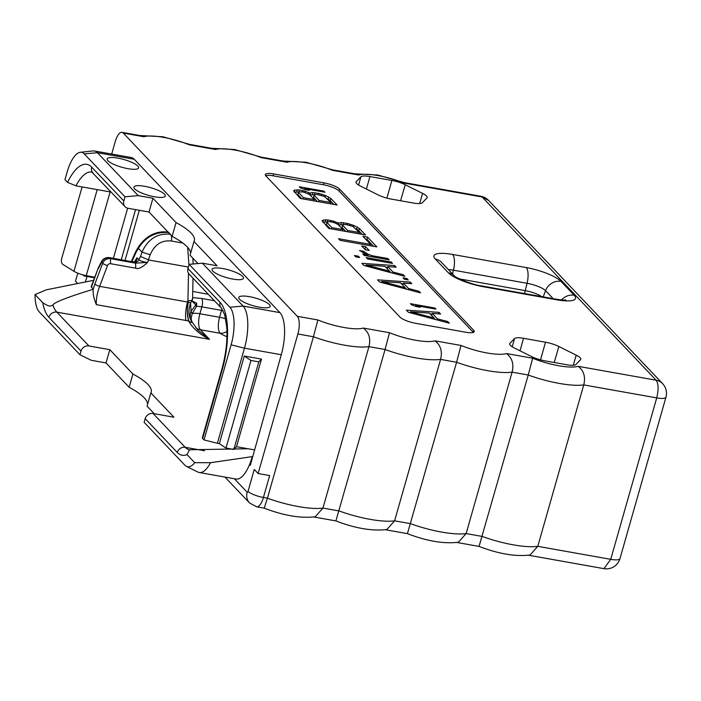 <?xml version="1.0" encoding="UTF-8"?>
<svg xmlns="http://www.w3.org/2000/svg" width="701" height="701" viewBox="0 0 701 701"><rect width="100%" height="100%" fill="white"/><g stroke="black" fill="none" stroke-linecap="round" stroke-linejoin="round"><path stroke-width="1.05" d="M336.033 520.431L385.068 349.519L368.945 346.644C370.89 338.671 369.033 332.476 363.363 328.068A34.226 8.386 15.9 0 1 317.86 319.963L313.426 336.76A48.316 11.838 15.9 0 0 368.945 346.644L322.959 508.076A48.316 11.838 -164.1 0 1 267.44 498.183L313.426 336.76L297.881 333.991L258.134 473.517L254.27 469.451L248.031 491.348A1.472 0.552 100.1 0 1 247.181 492.251L234.379 478.765M252.807 456.553L210.554 462.704A33.552 12.46 100.1 0 1 199.224 472.5L236.027 479.055A33.552 12.46 -79.9 0 0 252.194 456.85L249.906 464.859L250.318 465.289L281.276 354.732A33.552 12.46 -79.9 0 0 279.909 312.628L134.268 159.276A33.552 12.46 -79.9 0 0 131.236 157.532L94.433 150.978A33.552 12.46 -79.9 0 0 93.084 150.934L80.335 152.292A29.959 11.128 -79.9 0 0 67.103 172.157L64.965 179.666L67.533 182.365A53.679 19.935 100.1 0 1 91.691 167.136L123.805 200.95A6.712 6.011 136.5 0 0 125.076 206.664A6.712 6.011 136.5 0 0 128.16 208.302L149.015 212.017L172.122 236.351A67.103 16.438 -164.1 0 1 190.567 253.385M85.478 281.749L86.985 276.466M77.39 283.213L75.48 281.206L77.776 273.162M111.704 154.054L115.227 141.672A14.09 5.231 -79.9 0 1 122.018 132.349A14.09 5.231 -79.9 0 1 123.288 133.076L297.303 316.3A14.09 5.231 -79.9 0 1 297.881 333.991M258.134 473.517L269.666 475.567L263.427 497.473A12.618 3.093 -164.1 0 1 248.031 491.348M407.553 533.172L456.596 362.259L440.587 359.403C442.533 351.429 440.675 345.234 435.006 340.826A34.226 8.386 15.9 0 1 389.502 332.721L385.068 349.519A48.316 11.838 15.9 0 0 440.587 359.403L394.602 520.834A48.316 11.838 -164.1 0 1 339.082 510.941L322.959 508.076L315.292 516.733C300.817 518.521 283.8 515.664 264.233 508.155L256.636 506.797A14.09 5.231 100.1 0 0 263.427 497.473L267.44 498.183L264.391 507.673M479.195 545.93L528.239 375.017L512.107 372.143C514.061 364.17 512.194 357.974 506.534 353.567A34.226 8.386 15.9 0 1 461.021 345.462L456.596 362.259A48.316 11.838 15.9 0 0 512.107 372.143L466.13 533.575A48.316 11.838 -164.1 0 1 410.611 523.682L394.602 520.834L386.934 529.492C372.459 531.288 355.442 528.423 335.884 520.913L313.864 516.987M619.964 558.644A14.09 3.452 -164.1 0 1 610.729 559.328L603.947 568.651A14.09 14.09 0 0 0 619.964 558.644L665.95 397.213A14.09 3.452 -164.1 0 1 656.714 397.896C658.73 389.642 658.537 383.745 656.136 380.214L578.176 366.325C583.845 370.733 585.703 376.928 583.758 384.902L537.772 546.333A48.316 11.838 -164.1 0 1 482.253 536.44L466.13 533.575L458.454 542.232C443.978 544.02 426.962 541.163 407.404 533.654L385.515 529.754M138.211 195.632L97.465 152.722L84.243 153.887L124.988 196.797L138.211 195.632L152.932 198.252L176.047 222.585A67.103 16.438 -164.1 0 1 194.335 240.574A67.103 16.438 -164.1 0 1 193.967 241.459L190.05 255.217L197.962 263.558M94.556 277.815L83.91 275.914L82.911 274.871M83.91 275.914L84.12 275.178M111.257 192.118L75.91 185.826L67.533 182.365M82.113 186.93L61.609 258.897A4.346 2.76 -86.1 0 0 62.967 264.505L73.947 271.287A11.733 2.874 15.9 0 0 86.276 275.633L94.784 277.219M134.268 159.276L97.465 152.722A33.552 12.46 -79.9 0 0 94.433 150.978M84.243 153.887A29.959 11.128 -79.9 0 0 80.335 152.292M124.988 196.797L123.805 200.95M149.015 212.017L152.932 198.252M254.191 449.84L236.517 446.695L261.473 359.096L244.298 356.038L219.343 443.637L217.38 443.286L244.474 348.178A33.552 12.46 -79.9 0 0 243.107 306.074L202.361 263.164L217.082 265.793L193.967 241.459M137.808 166.058A16.316 3.996 15.9 0 0 117.899 158.137A16.316 3.996 15.9 0 0 107.98 160.748A16.316 3.996 15.9 0 0 127.897 168.669A16.316 3.996 15.9 0 0 137.808 166.058M164.533 194.203A16.316 3.996 15.9 0 0 144.625 186.282A16.316 3.996 15.9 0 0 134.715 188.893A16.316 3.996 15.9 0 0 154.623 196.806A16.316 3.996 15.9 0 0 164.533 194.203M242.66 276.457A16.316 3.996 15.9 0 0 222.752 268.544A16.316 3.996 15.9 0 0 212.841 271.147A16.316 3.996 15.9 0 0 232.75 279.068A16.316 3.996 15.9 0 0 242.66 276.457M269.386 304.602A16.316 3.996 15.9 0 0 249.477 296.681A16.316 3.996 15.9 0 0 239.567 299.292A16.316 3.996 15.9 0 0 259.475 307.213A16.316 3.996 15.9 0 0 269.386 304.602M176.047 222.585L172.122 236.351M221.332 308.019L189.217 274.205A6.712 6.011 -43.5 0 1 187.947 268.492L220.061 302.306A6.712 6.011 136.5 0 0 221.332 308.019L224.688 314.749L226.8 327.525C227.545 340.651 225.924 354.452 221.937 368.928L202.326 437.757A6.712 1.647 -164.1 0 0 202.65 438.502L204.017 439.939L231.102 344.839A29.959 11.128 -79.9 0 0 229.884 307.24L189.139 264.338L187.947 268.492M202.361 263.164L189.139 264.338M217.38 443.286L204.017 439.939M219.343 443.637L226.002 448.062L233.845 449.455L236.517 446.695M249.906 464.859L250.415 464.947M199.224 472.5A33.552 12.46 100.1 0 1 197.945 472.08L186.44 466.402A29.959 11.128 100.1 0 1 184.88 465.219L144.134 422.309L145.177 418.655A6.712 6.011 -43.5 0 1 153.09 413.494L173.944 417.209L150.838 392.875A67.103 16.438 15.9 0 0 151.206 391.99A67.103 16.438 15.9 0 0 132.91 374.001L109.803 349.668L106.026 362.934L91.305 360.314L79.984 354.776L81.027 351.113A6.712 6.011 -43.5 0 1 88.948 345.952L109.803 349.668M147.578 404.311A67.103 16.438 15.9 0 0 129.133 387.267L106.026 362.934M154.238 413.695L147.061 406.142L150.838 392.875M210.554 462.704L194.72 462.686L187.036 454.598L189.524 449.762L248.136 448.763M194.72 462.686A29.959 11.128 100.1 0 1 186.44 466.402M197.691 329.934L209.511 339.337L200.416 329.759A12.749 11.418 -43.5 0 1 195.824 327.779M193.02 278.201L192.565 299.476L190.593 303.007C188.122 310.263 188.481 316.423 191.671 321.496L192.162 322.539L191.671 321.505C192.109 322.784 191.145 322.6 188.779 320.962A6.712 3.032 152.8 0 0 188.665 320.979C192.486 328.077 199.434 334.193 209.511 339.337L56.834 312.138A46.976 17.446 100.1 0 1 52.899 305.04C53.986 302.429 67.436 297.171 93.251 289.276L91.209 286.709L98.333 267.782L91.349 287.287M226.975 331.407A12.749 9.788 123.5 0 1 220.096 333.264L200.416 329.759A12.749 4.732 100.1 0 1 199.899 313.759L201.862 306.872A12.749 3.119 15.9 0 0 196.508 306.39L195.851 304.9L191.014 311.288L190.593 302.998L188.403 302C186.992 308.799 187.114 315.117 188.779 320.962L96.361 304.672C93.785 298.538 92.751 293.404 93.251 289.276M188.403 302L188.262 302.017C186.922 308.747 187.027 315.021 188.578 320.821L188.665 320.979M188.262 302.017L187.561 302.017L187.929 300.703C191.688 300.738 193.125 300.107 192.24 298.81M52.899 305.04C50.77 305.951 50.025 307.546 42.735 302.666L35.05 294.569L46.345 289.82L93.61 280.33M169.029 232.548C155.929 231.444 145.72 236.701 138.412 248.338L141.996 252.106L140.489 256.443L148.656 259.975L147.508 262.402C142.277 267.493 138.351 269.421 135.722 268.185L110.583 263.707A2.681 2.401 136.5 0 0 107.49 265.565L99.665 286.358C97.15 292.957 96.046 299.064 96.361 304.672M185.87 320.611A20.127 7.474 -79.9 0 1 187.561 302.017L99.665 286.358A4.022 0.85 -159.4 0 1 94.854 284.08L93.18 289.215M134.461 261.876L137.019 257.758L135.661 260.737L133.865 261.946L134.39 262.183L109.593 257.784C106.035 257.442 103.389 258.914 101.654 262.2A4.022 1.752 -152.8 0 1 101.645 261.333L98.333 267.782M214.418 300.738L201.581 298.451L192.609 297.645M191.566 300.703L196.788 303.288L195.851 304.9L191.566 300.694M191.671 321.505C189.91 318.193 189.691 314.784 191.014 311.288L192.135 313.741L196.508 306.39L196.788 303.288M79.984 354.776L39.238 311.866A29.959 11.128 100.1 0 1 35.05 294.569M132.91 374.001L129.133 387.267M226.958 336.725A19.462 4.767 15.9 0 1 220.096 333.264A12.749 4.732 100.1 0 1 219.579 317.264L221.542 310.377L201.862 306.872A6.712 2.489 -79.9 0 0 201.581 298.451M225.687 318.771A12.749 3.119 -164.1 0 0 219.579 317.264L199.899 313.759A12.749 3.119 -164.1 0 0 192.135 313.741L191.075 318.64L192.013 321.925L198.05 330.329M523.533 338.303L545.492 342.219A14.151 3.47 -164.1 0 1 558.863 346.496L576.213 355.162A14.151 3.47 -164.1 0 1 580.787 359.333A14.151 3.47 -164.1 0 1 580.551 359.727L575.95 364.485A14.151 3.47 -164.1 0 1 566.907 364.765L544.957 360.857A14.151 3.47 -164.1 0 1 531.586 356.581L514.227 347.915A14.151 3.47 -164.1 0 1 509.653 343.753A14.151 3.47 -164.1 0 1 509.899 343.35L514.499 338.592A14.151 3.47 -164.1 0 1 523.533 338.303L520.019 350.807M339.556 189.077A12.749 3.119 15.9 0 0 323.993 182.891L273.697 173.936A12.749 3.119 15.9 0 0 265.346 174.549A12.749 3.119 15.9 0 0 265.951 175.969L399.999 317.115A12.749 3.119 15.9 0 0 415.562 323.301L465.858 332.256A12.749 3.119 15.9 0 0 474.218 331.634A12.749 3.119 15.9 0 0 473.604 330.224L339.556 189.077L339.021 190.961A12.749 3.119 15.9 0 0 323.459 184.766L273.162 175.811A12.749 3.119 15.9 0 0 265.688 175.671M405.239 184.749L422.598 193.415A14.151 3.47 -164.1 0 1 427.172 197.586A14.151 3.47 -164.1 0 1 426.935 197.98L422.326 202.729A14.151 3.47 -164.1 0 1 413.292 203.018L391.333 199.11A14.151 3.47 -164.1 0 1 377.962 194.834L360.612 186.168A14.151 3.47 -164.1 0 1 356.029 182.006A14.151 3.47 -164.1 0 1 356.274 181.603L360.875 176.845A14.151 3.47 -164.1 0 1 369.918 176.556L391.868 180.464A14.151 3.47 -164.1 0 1 405.239 184.749L400.586 200.758M332.511 170.343L332.66 169.861L355.959 174.014L358.649 174.996L332.511 170.343A34.226 8.386 15.9 0 0 287.007 162.238L260.991 157.602A34.226 8.386 15.9 0 0 215.487 149.497L212.789 148.516L189.498 144.362L189.349 144.844A34.226 8.386 15.9 0 0 143.836 136.739L141.146 135.749L122.018 132.349M578.176 366.325A34.226 8.386 -164.1 0 1 532.664 358.22L528.239 375.017A48.316 11.838 -164.1 0 0 583.758 384.902L656.714 397.896L610.729 559.328L537.772 546.333L530.096 554.99C515.629 556.787 498.604 553.921 479.046 546.412L457.034 542.486M260.991 157.602L261.14 157.12L234.572 149.515L211.509 148.288M287.007 162.238L284.317 161.248L261.14 157.12M332.66 169.861L306.092 162.255L283.038 161.02M665.95 397.213A14.09 14.09 0 0 0 662.611 383.649A14.09 12.618 -43.5 0 0 656.136 380.214L482.122 196.99A14.09 5.231 -79.9 0 0 480.851 196.254L404.311 182.619L404.162 183.101A34.226 8.386 -164.1 0 0 358.649 174.996M404.162 183.101L482.122 196.99L488.597 200.425A14.09 14.09 0 0 0 480.851 196.254M473.333 332.405A12.749 3.119 15.9 0 0 473.07 332.099L339.021 190.961M310.306 193.266L305.11 191.215L299.371 189.962L294.919 190.067L293.596 190.733L300.265 198.444L337.067 204.999L330.898 198.506L325.457 195.509L318.946 193.45L312.944 192.609L310.578 192.863L309.86 194.843M406.352 310.14L408.411 312.304L449.323 323.196L447.781 321.566L437.363 318.815L432.219 313.4L440.587 313.995L439.045 312.366L406.352 310.14M323.915 191.145L299.38 186.773L300.405 187.859L305.084 189.585L309.264 190.33L304.576 188.595L324.94 192.223L323.915 191.145L323.669 191.995M434.935 308.037L410.4 303.664L411.426 304.751L416.105 306.486L420.285 307.231L415.605 305.496L435.961 309.123L434.935 308.037L434.69 308.896M377.567 279.839L379.627 282.004L420.539 292.887L418.996 291.265L408.578 288.505L403.434 283.09L411.802 283.686L410.26 282.065L377.567 279.839M406.922 278.542L403.005 277.85L404.293 279.2L408.21 279.901L406.922 278.542L406.615 279.611M361.891 263.331L363.95 265.495L404.863 276.378L403.32 274.757L392.902 271.997L387.758 266.59L396.126 267.177L394.584 265.556L361.891 263.331M391.246 262.034L366.185 257.574L367.473 258.932L392.525 263.392L391.246 262.034L390.939 263.112M358.36 256.18L354.443 255.479L355.722 256.838L359.639 257.53L358.36 256.18L358.053 257.249M387.907 258.52L372.24 255.734L368.34 254.358L363.416 251.238L359.508 250.537L367.543 254.892L362.846 254.06L364.134 255.409L389.186 259.869L387.907 258.52L387.6 259.589M365.598 246.682L361.681 245.981L365.282 249.766L369.19 250.467L365.598 246.682L364.976 248.873L364.31 248.75M340.046 240.329L376.849 246.883L367.604 237.14L362.899 236.307L370.61 244.421L338.504 238.708L340.046 240.329M338.785 223.242L333.588 221.192L327.849 219.948L323.389 220.053L322.074 220.719L328.743 228.421L365.545 234.975L359.376 228.482L353.935 225.494L347.424 223.435L341.413 222.585L339.056 222.839L338.338 224.828M309.01 192.582L308.624 193.932M310.578 192.863L309.982 194.966M312.944 192.609L312.313 194.799L310.044 195.044M315.029 192.757L314.521 194.554M314.127 194.922L312.313 194.799M318.946 193.45L318.578 194.738M321.557 194.142L321.216 195.334M325.457 195.509L325.071 196.858M328.83 197.007L328.208 199.198L327.262 198.777M330.898 198.506L330.276 200.696L328.208 199.198M333.816 204.42L330.276 200.696M294.919 190.067L294.315 192.179M297.277 189.813L296.654 192.004L294.385 192.249M299.371 189.962L298.854 191.767M298.468 192.135L296.654 192.004M302.499 190.523L302.14 191.802M305.11 191.215L304.769 192.407M301.71 198.698L297.916 194.703L298.556 191.846L303.261 192.004L309.5 194.466L314.381 199.61L303.419 197.656L298.538 192.512L297.916 194.703M317.369 201.485L313.575 197.498L314.214 194.633L317.36 194.519L324.397 196.446L330.828 202.536L319.086 200.442L314.197 195.307L314.214 194.633M303.419 197.656L303.06 198.944M298.538 192.512L298.556 191.846M314.381 199.61L314.022 200.889M330.828 202.536L330.46 203.825M319.086 200.442L318.718 201.73M314.197 195.307L313.575 197.498M439.045 312.366L438.624 313.855M432.009 314.118L430.186 313.995M410.269 312.637L409.454 312.585M432.219 313.4L431.614 315.511M437.363 318.815L437.038 319.928M435.26 319.454L433.945 318.07M447.781 321.566L447.466 322.697M410.514 311.779L429.345 313.11L433.972 317.982L410.514 311.779L410.225 312.795M433.972 317.982L433.674 319.025M304.576 188.595L304.374 189.323M415.605 305.496L415.395 306.223M410.26 282.065L409.84 283.546M403.233 283.817L401.401 283.695M381.484 282.337L380.678 282.284M403.434 283.09L402.838 285.202M408.578 288.505L408.262 289.618M406.475 289.145L405.16 287.76M418.996 291.265L418.681 292.387M381.73 281.478L400.56 282.81L405.187 287.682L381.73 281.478L381.44 282.485M405.187 287.682L404.889 288.724M394.584 265.556L394.164 267.037M387.557 267.309L385.725 267.186M365.808 265.828L365.002 265.775M387.758 266.59L387.162 268.693M392.902 271.997L392.578 273.11M390.799 272.636L389.484 271.252M403.32 274.757L403.005 275.887M366.053 264.969L384.884 266.301L389.511 271.173L366.053 264.969L365.764 265.977M389.511 271.173L389.213 272.216M372.24 255.734L371.933 256.803M367.543 254.892L367.236 255.961M363.416 251.238L362.952 252.877M365.747 253L365.44 254.06M368.34 254.358L367.85 256.075M365.94 249.889L364.976 248.873M370.61 244.421L370.251 245.709M367.604 237.14L366.974 239.33L365.536 239.076M373.598 246.305L366.974 239.33M337.488 222.559L337.102 223.917M339.056 222.839L338.452 224.951M341.413 222.585L340.791 224.776L338.522 225.021M343.508 222.734L342.991 224.539M342.605 224.907L340.791 224.776M347.424 223.435L347.056 224.714M350.027 224.118L349.685 225.319M353.935 225.494L353.549 226.844M357.308 226.993L356.686 229.183L355.731 228.763M359.376 228.482L358.754 230.673L356.686 229.183M362.294 234.397L358.754 230.673M323.389 220.053L322.793 222.164M325.755 219.799L325.133 221.989L322.863 222.235M327.849 219.948L327.332 221.744M326.946 222.121L325.133 221.989M330.977 220.508L330.609 221.788M333.588 221.192L333.247 222.383M330.189 228.684L326.394 224.688L327.025 221.823L330.171 221.709L334.342 222.681L337.978 224.451L342.859 229.586L331.897 227.641L327.017 222.497L326.394 224.688M345.847 231.47L342.053 227.475L342.684 224.609L345.83 224.495L352.866 226.423L359.306 232.522L347.556 230.427L342.675 225.284L342.684 224.609M331.897 227.641L331.529 228.92M327.017 222.497L327.025 221.823M342.859 229.586L342.491 230.874M359.306 232.522L358.938 233.801M347.556 230.427L347.197 231.707M342.675 225.284L342.053 227.475M148.656 259.975L188.359 267.046M136.231 251.966L138.412 248.338A6.712 2.506 -149 0 1 138.395 247.041L135.994 251.037L136.231 251.966L131.893 261.613M192.74 291.423L208.337 294.332M148.384 259.896L150.172 254.743L141.996 252.106C148.113 238.848 157.672 232.907 170.685 234.292M135.722 268.185L135.556 263.138L147.508 262.402C143.328 261.955 140.472 261.07 138.921 259.756L137.019 257.758C136.599 261.228 135.722 262.7 134.39 262.183L135.556 263.138L110.425 258.66A6.712 6.011 136.5 0 0 102.688 263.278L94.854 284.08M133.444 262.034L109.233 257.574C105.702 257.416 103.17 258.669 101.645 261.333M244.298 356.038L250.958 360.463L258.8 361.856L261.473 359.096M226.002 448.062L250.958 360.463M233.845 449.455L258.8 361.856M75.91 185.826A46.976 17.446 100.1 0 1 91.805 172.043L125.076 206.664M91.691 167.136A6.712 6.011 136.5 0 0 92.961 172.849M279.909 312.628L243.107 306.074L229.884 307.24M220.061 302.306A53.679 19.935 100.1 0 1 222.252 369.681L202.65 438.502M281.276 354.732L244.474 348.178L231.102 344.839M251.659 456.754L252.194 456.85M187.036 454.598A53.679 19.935 100.1 0 1 177.292 452.469L145.177 418.655M189.524 449.762L189.445 449.753A46.976 17.446 100.1 0 1 185.204 447.308L153.09 413.494M177.292 452.469A6.712 6.011 -43.5 0 1 185.204 447.308L204.561 450.752M88.948 345.952L56.834 312.138A6.712 6.011 -43.5 0 0 48.912 317.308A53.679 19.935 100.1 0 1 42.735 302.666M107.49 265.565A4.022 0.85 -159.4 0 1 102.688 263.278L101.654 262.2L98.455 268.413M193.423 297.706L192.609 297.566M223.111 310.683A12.749 3.119 15.9 0 0 221.542 310.377A6.712 2.489 -79.9 0 0 221.919 308.729M81.027 351.113L48.912 317.308M222.252 369.681A6.712 1.647 -164.1 0 1 221.937 368.928M514.499 338.592L512.238 346.802M509.899 343.35L509.653 344.235M576.213 355.162L573.269 365.282M558.863 346.496L554.211 362.505M545.492 342.219L540.532 359.867M215.487 149.497L189.349 144.844M532.664 358.22L506.534 353.567M461.021 345.462L435.006 340.826M389.502 332.721L363.363 328.068M317.86 319.963L297.303 316.3M143.836 136.739L123.288 133.076M435.26 259.002A28.531 6.992 -164.1 0 1 452.601 254.445L526.206 267.554A28.531 6.992 -164.1 0 1 561.028 281.408L574.189 295.261A28.531 6.992 -164.1 0 1 556.848 299.818L483.243 286.709A28.531 6.992 -164.1 0 1 448.421 272.855L435.26 259.002A13.424 12.022 -43.5 0 1 441.428 262.279L454.537 276.071M224.968 477.092L249.574 502.985A12.618 11.295 -43.5 0 1 247.181 492.251M323.993 182.891L323.459 184.766M473.604 330.224L473.07 332.099M273.697 173.936L273.162 175.811M419.654 203.535L422.598 193.415M356.029 182.488L356.274 181.603M358.614 185.055L360.875 176.845M366.404 189.06L369.918 176.556M386.908 198.12L391.868 180.464M448.395 269.605A15.159 3.715 -164.1 0 1 453.442 270.183L527.056 283.292A15.159 3.715 -164.1 0 1 545.553 290.652L553.185 298.679M452.601 254.445A13.424 4.986 100.1 0 1 453.442 270.183L452.513 273.942M526.206 267.554A13.424 4.986 100.1 0 1 527.056 283.292L525.224 290.635A14.493 3.549 -164.1 0 1 541.689 296.637M561.028 281.408A13.424 12.022 136.5 0 0 545.553 290.652L543.205 296.9M574.189 295.261A13.424 12.022 136.5 0 0 561.527 299.905M556.848 299.818A13.424 4.986 -79.9 0 0 555.639 299.117L482.034 286.008C469.144 284.352 451.961 275.44 454.511 276.054L454.59 276.133M483.243 286.709A13.424 4.986 -79.9 0 0 482.034 286.008M448.421 272.855A13.424 12.022 -43.5 0 1 454.528 276.071M459.348 278.893L525.224 290.635A13.424 4.986 100.1 0 0 524.62 293.596M187.929 300.703L188.508 273.276M110.583 263.707L110.425 258.66L109.233 257.574M140.489 256.443L138.921 259.756A4.022 3.61 -43.5 0 1 134.417 262.209M139.324 210.291L125.05 260.395M187.693 247.392L188.946 265.013M189.051 249.109A6.712 0.657 176.7 0 1 188.026 249.223M150.172 254.743C154.623 244.518 161.686 239.944 171.351 241.021L182.873 243.072M171.307 235.492A6.712 2.489 100.1 0 1 171.351 241.021M138.395 247.041L138.395 247.041C147.403 233.538 159.495 230.725 168.363 232.189M127.652 208.188L113.378 258.31M110.127 191.916L86.276 275.633M97.211 189.62L73.947 271.287M189.498 144.362L162.93 136.756L139.867 135.521M249.574 502.985L256.636 506.797M603.947 568.651L528.677 555.253M404.311 182.619L377.734 175.013L354.68 173.787M662.611 383.649L488.597 200.425M565.856 299.914C564.673 299.818 565.698 300.633 555.639 299.117M131.289 261.499L135.994 251.037M192.845 258.17L193.187 263.979M133.865 261.946L133.085 261.824M135.547 209.617L121.273 259.72"/></g></svg>
